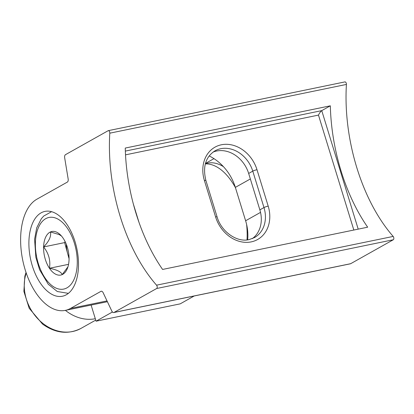 <?xml version="1.0" encoding="UTF-8"?>
<svg xmlns="http://www.w3.org/2000/svg" width="414" height="414" viewBox="0 0 414 414"><rect width="100%" height="100%" fill="white"/><g stroke="black" fill="none" stroke-linecap="round" stroke-linejoin="round"><path stroke-width="0.62" d="M66.297 294.778A43.31 23.712 -101.6 0 0 76.083 245.388A43.31 23.712 -101.6 0 0 44.955 211.399A43.31 23.712 -101.6 0 0 41.095 212.853A43.31 23.712 -101.6 0 0 31.309 262.243A43.31 23.712 -101.6 0 0 62.431 296.233A43.31 23.712 -101.6 0 0 66.297 294.778M209.163 155.918A44.914 37.022 -119.3 0 1 235.354 187.382L245.621 220.76A44.914 37.022 -119.3 0 1 247.655 239.856M252.354 238.614A28.871 23.8 60.7 0 0 259.863 209.867L248.659 173.45A28.871 23.8 60.7 0 0 213.019 152.109M344.758 81.967A1.925 1.056 78.4 0 1 344.929 81.905A1.925 1.056 78.4 0 1 346.414 84.435L109.793 133.184A1.925 1.056 -101.6 0 0 108.302 130.653A1.925 1.056 -101.6 0 0 108.132 130.715L65.5 154.66A3.208 1.754 -101.6 0 0 64.672 157.822L68.155 178.941A3.208 1.754 78.4 0 1 67.327 182.103L36.893 199.196A57.743 31.619 -101.6 0 0 23.846 265.053A57.743 31.619 -101.6 0 0 65.345 310.371A57.743 31.619 -101.6 0 0 70.499 308.435L100.933 291.342A3.208 1.754 78.4 0 1 101.218 291.233A3.208 1.754 78.4 0 1 103.174 292.776L111.796 311.012A3.208 1.754 -101.6 0 0 113.752 312.554A3.208 1.754 -101.6 0 0 114.041 312.446L156.673 288.501A1.925 1.056 -101.6 0 0 157.216 287.031A1.925 1.056 -101.6 0 0 156.549 285.174L393.176 236.425A1.925 1.056 78.4 0 1 393.838 238.283A1.925 1.056 78.4 0 1 393.3 239.753L156.673 288.501M205.447 163.437L213.971 158.645M114.041 312.446L350.668 263.697L393.3 239.753M109.793 133.184A136.02 74.479 -101.6 0 0 156.549 285.174M346.414 84.435A136.02 74.479 -101.6 0 0 393.176 236.425M350.668 263.697A3.208 1.754 78.4 0 1 350.379 263.806L113.752 312.554M125.344 151.094L321.75 110.631L330.325 105.818L125.251 148.067A136.02 74.479 -101.6 0 0 162.588 269.442L367.663 227.188A136.02 74.479 78.4 0 1 330.325 105.818M358.208 229.139L321.75 110.631C320.69 111.397 319.598 112.882 318.475 115.097L125.52 154.846M247.013 239.934A57.743 31.619 -101.6 0 0 246.609 224.445A57.743 31.619 -101.6 0 1 247.013 239.934M235.426 187.62A57.743 31.619 -101.6 0 0 205.323 163.872A57.743 31.619 -101.6 0 1 235.426 187.62M223.441 166.671A57.743 31.619 -101.6 0 0 207.683 163.132L205.396 163.602M91.111 305.066L96.069 321.186L112.442 311.99M96.069 321.186L180.204 303.855L194.228 295.974M67.968 266.787L62.183 274.601C61.117 271.832 56.878 269.721 49.457 268.267C50.705 260.566 48.754 253.456 43.599 246.941C49.054 241.331 51.341 236.332 50.467 231.943A22.227 12.172 -101.6 0 0 43.599 246.941A22.227 12.172 -101.6 0 0 49.457 268.267A22.227 12.172 -101.6 0 0 62.183 274.601A22.227 12.172 -101.6 0 0 67.513 268.127A22.227 12.172 -101.6 0 0 69.045 259.609A22.227 12.172 -101.6 0 0 63.192 238.278A22.227 12.172 -101.6 0 0 60.734 235.204A22.227 12.172 -101.6 0 0 56.904 232.301A22.227 12.172 -101.6 0 0 50.467 231.943L59.269 234.609L61.495 236.042M66.328 244.348A19.246 10.541 -101.6 0 0 67.565 253.27A19.246 10.541 -101.6 0 0 69.04 257.518M65.101 241.585L64.636 242.604L69.06 258.719M64.636 242.604L43.599 246.941M68.558 264.334L49.457 268.267M95.313 318.723A41.705 34.378 -119.3 0 1 66.349 311.105A41.705 34.378 -119.3 0 1 65.396 310.36M215.611 216.957A3.208 0.461 -17.1 0 1 217.091 216.9C221.309 231.876 237.082 242.614 249.005 239.628L254.455 237.6A28.871 23.8 60.7 0 0 263.982 207.554A3.208 0.461 -17.1 0 1 268.194 206.12A32.08 26.444 -119.3 0 1 251.236 241.879A32.08 26.444 -119.3 0 1 215.611 216.957L204.407 180.54A32.08 26.444 -119.3 0 1 221.366 144.781A32.08 26.444 -119.3 0 1 256.99 169.709L268.194 206.12M248.659 173.45L252.778 171.142L263.982 207.554L259.863 209.867M256.99 169.709A3.208 0.461 -17.1 0 0 252.778 171.142A28.871 23.8 60.7 0 0 214.98 150.841C205.598 156.89 202.57 166.77 205.893 180.488A3.208 0.461 -17.1 0 0 204.407 180.54M101.523 291.218L100.933 291.342M70.499 308.435L107.019 300.911M353.835 230.039L318.475 115.097M133.36 204.05L138.933 222.183M260.53 212.382L245.621 220.76M250.356 178.957L235.354 187.382M57.282 218.768A36.572 20.027 -101.6 0 0 35.392 242.852A36.572 20.027 -101.6 0 0 55.367 287.782A36.572 20.027 -101.6 0 0 77.258 263.697A36.572 20.027 -101.6 0 0 57.282 218.768M26.222 272.997A41.705 34.378 60.7 0 0 43.548 323.914A41.705 34.378 60.7 0 0 80.947 328.416L95.737 320.11M65.345 310.371L107.397 301.708M217.091 216.9L205.893 180.488M344.929 81.905L108.302 130.653M51.564 211.683L43.734 216.036L41.369 218.67L36.727 227.819L34.59 239.276L35.868 257.368L39.599 269.737L48.267 284.268L57.282 291.508L68.388 293.36M80.947 328.416C68.258 334.74 55.455 333.296 42.538 324.084L29.177 308.254L23.883 291.399L24.845 276.19L26.03 272.438"/></g></svg>
